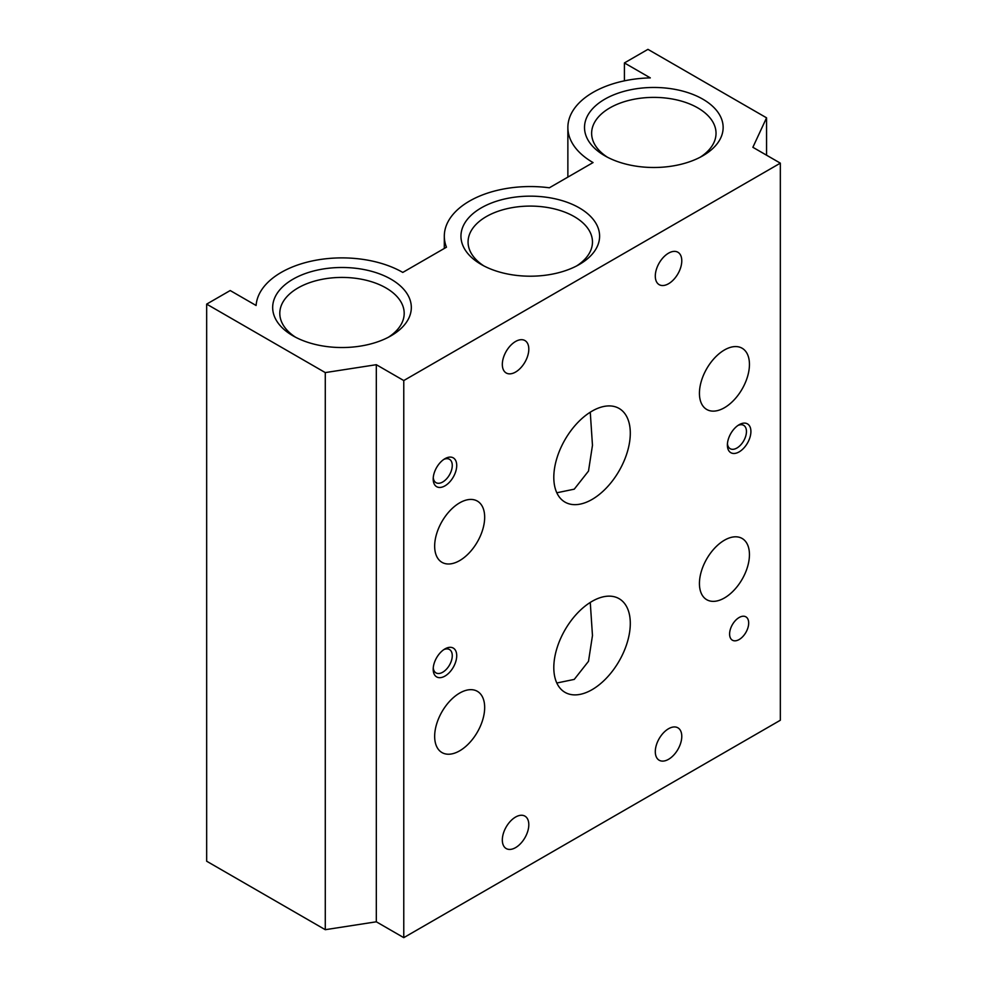 <?xml version="1.0" encoding="UTF-8"?>
<svg xmlns="http://www.w3.org/2000/svg" width="987" height="987" viewBox="0 0 987 987"><rect width="100%" height="100%" fill="white"/><g stroke="black" fill="none" stroke-linecap="round" stroke-linejoin="round"><path stroke-width="1.48" d="M433.256 477.671A13.485 7.785 120 0 0 435.983 482.655A13.485 7.785 120 0 0 442.731 481.989A13.485 7.785 120 0 0 451.54 470.108A13.485 7.785 120 0 0 449.48 459.3A13.485 7.785 120 0 0 443.78 459.424M444.964 648.903L444.964 648.903A16.643 9.611 120 0 0 433.194 669.285A16.643 9.611 120 0 0 444.964 676.083A16.643 9.611 120 0 0 456.722 655.701A16.643 9.611 120 0 0 444.964 648.903M433.256 667.903A13.485 7.785 120 0 0 435.983 672.887A13.485 7.785 120 0 0 442.731 672.221A13.485 7.785 120 0 0 451.54 660.34A13.485 7.785 120 0 0 449.48 649.532A13.485 7.785 120 0 0 443.78 649.656M444.964 458.684L444.964 458.684A16.643 9.611 120 0 0 433.194 479.065A16.643 9.611 120 0 0 444.964 485.851A16.643 9.611 120 0 0 456.722 465.469A16.643 9.611 120 0 0 444.964 458.684M556.816 683.016L574.249 679.401L588.499 661.315L592.471 635.554L590.263 602.428M592.052 601.354A54.088 31.226 120 0 0 556.717 649.014A54.088 31.226 120 0 0 565.008 692.356A54.088 31.226 120 0 0 592.052 689.679A54.088 31.226 120 0 0 627.387 642.019A54.088 31.226 120 0 0 619.096 598.677A54.088 31.226 120 0 0 592.052 601.354M668.544 253.165A18.716 10.808 120 0 0 656.306 269.661A18.716 10.808 120 0 0 659.18 284.663A18.716 10.808 120 0 0 668.544 283.738A18.716 10.808 120 0 0 680.771 267.243A18.716 10.808 120 0 0 677.896 252.24A18.716 10.808 120 0 0 668.544 253.165M556.816 492.784L574.249 489.17L588.499 471.083L592.471 445.322L590.263 412.196M592.052 411.123A54.088 31.226 120 0 0 556.717 458.782A54.088 31.226 120 0 0 565.008 502.124A54.088 31.226 120 0 0 592.052 499.447A54.088 31.226 120 0 0 627.387 451.787A54.088 31.226 120 0 0 619.096 408.445A54.088 31.226 120 0 0 592.052 411.123M607.461 157.229A62.193 35.914 180 0 1 591.632 133.294A62.193 35.914 180 0 1 630.027 100.119A62.193 35.914 180 0 1 697.809 107.904A62.193 35.914 180 0 1 716.031 133.294A62.193 35.914 180 0 1 700.19 157.229M724.433 540.21A35.359 20.419 120 0 0 701.338 571.374A35.359 20.419 120 0 0 706.754 599.714A35.359 20.419 120 0 0 724.433 597.962A35.359 20.419 120 0 0 747.541 566.797A35.359 20.419 120 0 0 742.113 538.458A35.359 20.419 120 0 0 724.433 540.21M483.914 265.935A62.193 35.914 180 0 1 468.072 242A62.193 35.914 180 0 1 506.467 208.825A62.193 35.914 180 0 1 574.249 216.609A62.193 35.914 180 0 1 592.471 242A62.193 35.914 180 0 1 576.63 265.935M481.261 264.479L481.261 264.479A69.324 40.023 180 0 1 481.261 207.875A69.324 40.023 180 0 1 579.295 207.875A69.324 40.023 180 0 1 579.295 264.479A69.324 40.023 180 0 1 481.261 264.479M292.979 335.814L292.979 335.814A69.324 40.023 180 0 1 292.979 279.21A69.324 40.023 180 0 1 391.012 279.21A69.324 40.023 180 0 1 391.012 335.814A69.324 40.023 180 0 1 292.979 335.814M295.631 337.27A62.193 35.914 180 0 1 279.802 313.335A62.193 35.914 180 0 1 318.196 280.16A62.193 35.914 180 0 1 385.979 287.945A62.193 35.914 180 0 1 404.189 313.335A62.193 35.914 180 0 1 388.36 337.27M668.544 728.739A18.716 10.808 120 0 0 656.306 745.234A18.716 10.808 120 0 0 659.18 760.237A18.716 10.808 120 0 0 668.544 759.311A18.716 10.808 120 0 0 680.771 742.816A18.716 10.808 120 0 0 677.896 727.814A18.716 10.808 120 0 0 668.544 728.739M515.559 817.063A18.716 10.808 120 0 0 503.333 833.559A18.716 10.808 120 0 0 506.208 848.561A18.716 10.808 120 0 0 515.559 847.636A18.716 10.808 120 0 0 527.798 831.128A18.716 10.808 120 0 0 524.924 816.126A18.716 10.808 120 0 0 515.559 817.063M515.559 341.49A18.716 10.808 120 0 0 503.333 357.985A18.716 10.808 120 0 0 506.208 372.987A18.716 10.808 120 0 0 515.559 372.062A18.716 10.808 120 0 0 527.798 355.554A18.716 10.808 120 0 0 524.924 340.552A18.716 10.808 120 0 0 515.559 341.49M739.14 424.706L739.14 424.706A16.643 9.611 120 0 0 727.382 445.088A16.643 9.611 120 0 0 739.14 451.886A16.643 9.611 120 0 0 750.91 431.504A16.643 9.611 120 0 0 739.14 424.706M727.431 443.706A13.485 7.785 120 0 0 730.17 448.69A13.485 7.785 120 0 0 736.919 448.024A13.485 7.785 120 0 0 745.728 436.143A13.485 7.785 120 0 0 743.655 425.335A13.485 7.785 120 0 0 737.968 425.459M739.14 617.517A13.485 7.785 120 0 0 730.331 629.398A13.485 7.785 120 0 0 732.403 640.205A13.485 7.785 120 0 0 739.14 639.539A13.485 7.785 120 0 0 747.961 627.658A13.485 7.785 120 0 0 745.888 616.85A13.485 7.785 120 0 0 739.14 617.517M459.671 502.839A35.359 20.419 120 0 0 436.562 534.004A35.359 20.419 120 0 0 441.991 562.343A35.359 20.419 120 0 0 459.671 560.591A35.359 20.419 120 0 0 482.766 529.427A35.359 20.419 120 0 0 477.35 501.088A35.359 20.419 120 0 0 459.671 502.839M459.671 693.071A35.359 20.419 120 0 0 436.562 724.236A35.359 20.419 120 0 0 441.991 752.575A35.359 20.419 120 0 0 459.671 750.823A35.359 20.419 120 0 0 482.766 719.659A35.359 20.419 120 0 0 477.35 691.319A35.359 20.419 120 0 0 459.671 693.071M724.433 349.978A35.359 20.419 120 0 0 701.338 381.142A35.359 20.419 120 0 0 706.754 409.482A35.359 20.419 120 0 0 724.433 407.73A35.359 20.419 120 0 0 747.541 376.565A35.359 20.419 120 0 0 742.113 348.226A35.359 20.419 120 0 0 724.433 349.978M604.809 155.773L604.809 155.773A69.324 40.023 180 0 1 604.809 99.181A69.324 40.023 180 0 1 702.843 99.181A69.324 40.023 180 0 1 702.843 155.773A69.324 40.023 180 0 1 604.809 155.773M624.413 62.934L650.31 77.887A85.968 49.634 0 0 0 567.87 127.483A85.968 49.634 0 0 0 593.051 162.571L549.364 187.789A85.968 49.634 0 0 0 444.31 236.177A85.968 49.634 0 0 0 446.457 247.206L402.782 272.424A85.968 49.634 0 0 0 310.732 261.284A85.968 49.634 0 0 0 256.102 305.489L230.205 290.536L206.665 304.119L325.278 372.592L376.318 364.697L403.769 380.55L780.335 163.151L752.871 147.297L766.554 117.823L647.941 49.35L624.413 62.934L624.413 80.848M206.665 304.119L206.665 861.219L325.278 929.692L376.318 921.796L403.769 937.65L780.335 720.251L780.335 163.151M325.278 372.592L325.278 929.692M376.318 364.697L376.318 921.796M403.769 380.55L403.769 937.65M766.554 117.823L766.554 155.193M567.87 177.105L567.87 127.483M444.31 248.44L444.31 236.177"/></g></svg>
